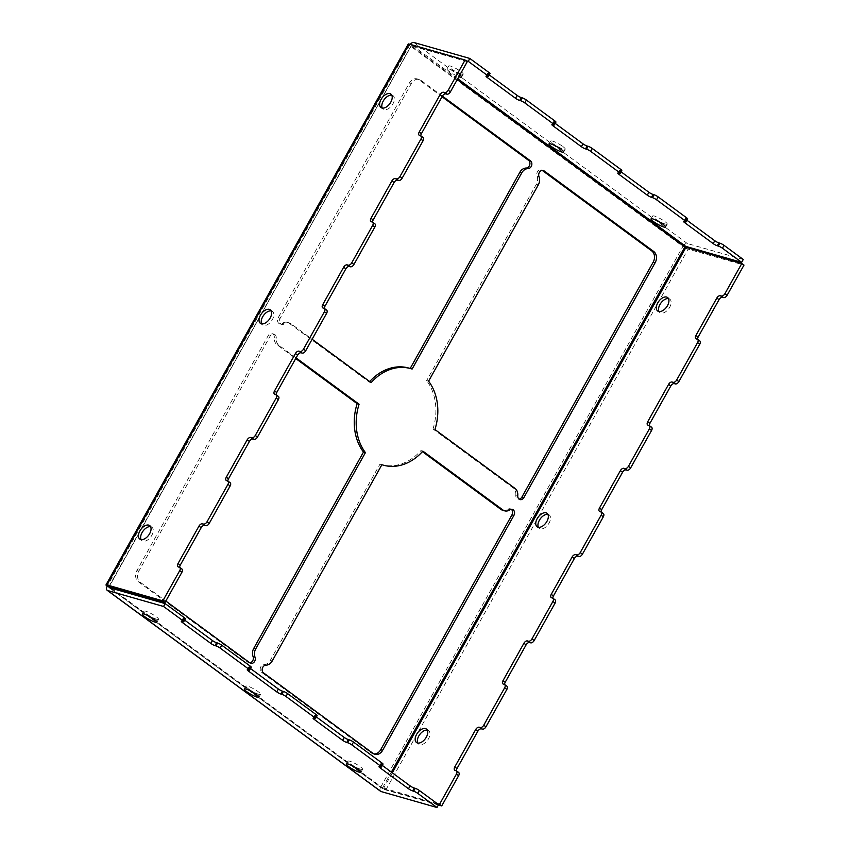 <?xml version="1.0" encoding="UTF-8"?>
<svg xmlns="http://www.w3.org/2000/svg" width="850" height="850" viewBox="0 0 850 850"><rect width="100%" height="100%" fill="white"/><g stroke="black" fill="none" stroke-linecap="round" stroke-linejoin="round"><path stroke-width="0.64" stroke-dasharray="4.25 3.19" d="M371.142 382.649L369.197 382.096L289.117 323.212A8.362 6.662 105.9 0 0 287.385 322.362A8.362 6.662 105.9 0 0 282.306 323.351A4.186 3.326 -74.1 0 1 279.756 323.839A4.186 3.326 -74.1 0 1 278.163 317.804L409.434 82.907A8.362 6.662 -74.1 0 1 417.223 78.901A8.362 6.662 -74.1 0 1 418.944 79.751L442.032 96.73M442.382 96.114L420.888 80.314A8.362 6.662 105.9 0 0 419.167 79.464A8.362 6.662 105.9 0 0 411.379 83.47L280.107 318.357A4.186 3.326 105.9 0 0 281.701 324.392A4.186 3.326 105.9 0 0 284.251 323.903A8.362 6.662 -74.1 0 1 289.329 322.915A8.362 6.662 -74.1 0 1 291.061 323.765L312.131 339.256M408.829 368.071A50.182 39.971 105.9 0 1 410.178 368.496L412.123 369.049M369.665 381.565A50.182 39.971 105.9 0 0 369.197 382.096M517.756 495.582L515.812 495.019A4.186 3.326 105.9 0 0 518.043 499.024A4.186 3.326 105.9 0 0 519.063 499.109M428.591 381.161L426.647 380.598L536.318 184.365A8.362 6.662 105.9 0 0 537.041 176.067A4.186 3.326 -74.1 0 1 537.646 171.519A4.186 3.326 -74.1 0 1 541.291 169.915A4.186 3.326 -74.1 0 1 542.151 170.34L542.204 170.383M515.812 495.019A8.362 6.662 105.9 0 0 513.071 487.868L432.99 428.995L434.934 429.547M432.99 428.995A50.182 39.971 105.9 0 0 426.647 380.598M249.868 662.841A4.186 3.326 -74.1 0 1 248.837 662.745A4.186 3.326 -74.1 0 1 247.977 662.32L138.391 581.751A8.362 6.662 -74.1 0 1 136.914 570.52L268.196 335.633A4.186 3.326 -74.1 0 1 272.085 333.636A4.186 3.326 -74.1 0 1 274.316 337.641A8.362 6.662 105.9 0 0 277.058 344.792L295.726 358.519M296.076 357.903L279.002 345.344A8.362 6.662 -74.1 0 1 276.261 338.194A4.186 3.326 105.9 0 0 274.029 334.188A4.186 3.326 105.9 0 0 270.141 336.196L138.858 571.083A8.362 6.662 105.9 0 0 140.335 582.314L165.824 601.046M373.904 753.939A8.362 6.662 -74.1 0 1 372.906 753.748A8.362 6.662 -74.1 0 1 371.184 752.898L261.587 672.329A4.186 3.326 -74.1 0 1 260.44 667.707A4.186 3.326 -74.1 0 1 263.999 664.615A8.362 6.662 105.9 0 0 270.279 660.407L379.95 464.164L381.894 464.716M511.286 509.288A4.186 3.326 105.9 0 0 510.372 508.821A4.186 3.326 105.9 0 0 507.822 509.309L509.766 509.862M502.733 510.297A8.362 6.662 105.9 0 0 507.822 509.309M422.875 451.127L420.931 450.564L422.408 451.647M379.95 464.164A50.182 39.971 105.9 0 0 381.299 464.578A50.182 39.971 105.9 0 0 420.931 450.564M743.261 259.473L687.342 243.525A4.186 2.422 -53.7 0 0 682.901 246.426A4.186 0.723 -150.8 0 0 688.086 249.135L743.994 265.083M438.398 804.971L385.815 789.969A4.186 0.723 29.2 0 1 380.641 787.259A4.186 2.422 -53.7 0 0 380.598 791.318M465.981 60.69L412.314 45.379L411.432 45.953L409.487 45.401A4.186 2.422 126.3 0 1 410.189 44.37M490.036 73.663A3.347 0.574 29.2 0 1 489.313 73.642L488.336 73.366A3.347 0.574 -150.8 0 0 487.613 73.344A3.347 0.574 -150.8 0 0 488.591 74.428L489.313 74.959M684.378 221.553L685.992 218.684A3.347 0.574 -150.8 0 0 685.27 218.663A3.347 0.574 -150.8 0 0 686.237 219.736L686.959 220.267M685.992 218.684L686.959 218.96A3.347 0.574 29.2 0 0 687.682 218.971M618.503 173.113L620.107 170.244A3.347 0.574 -150.8 0 0 619.384 170.223A3.347 0.574 -150.8 0 0 620.362 171.296L621.074 171.827M620.107 170.244L621.074 170.521A3.347 0.574 29.2 0 0 621.807 170.531M552.617 124.684L554.221 121.805A3.347 0.574 -150.8 0 0 553.499 121.784A3.347 0.574 -150.8 0 0 554.476 122.868L555.188 123.388M554.221 121.805L555.188 122.081A3.347 0.574 29.2 0 0 555.921 122.103M461.412 74.131A8.362 1.434 29.2 0 1 452.997 70.019A8.362 1.434 29.2 0 1 448.619 66.013A8.362 1.434 29.2 0 1 450.426 66.056A8.362 1.434 29.2 0 1 458.841 70.168A8.362 1.434 29.2 0 1 463.218 74.173A8.362 1.434 29.2 0 1 461.412 74.131M459.882 74.896A8.362 1.434 -150.8 0 0 452.094 70.221A8.362 1.434 -150.8 0 0 447.004 68.892A8.362 1.434 -150.8 0 0 450.808 72.526A8.362 1.434 -150.8 0 0 458.873 76.702M665.433 224.124A8.362 1.434 29.2 0 1 657.018 220.023A8.362 1.434 29.2 0 1 652.641 216.006A8.362 1.434 29.2 0 1 654.447 216.049A8.362 1.434 29.2 0 1 662.862 220.161A8.362 1.434 29.2 0 1 667.239 224.166A8.362 1.434 29.2 0 1 665.433 224.124M562.796 146.476A8.362 1.434 29.2 0 1 565.229 149.175A8.362 1.434 29.2 0 1 557.228 146.349A8.362 1.434 29.2 0 1 550.63 141.015A8.362 1.434 29.2 0 1 555.241 142.12A8.362 1.434 29.2 0 1 562.796 146.476M684.845 246.978L682.901 246.426L380.641 787.259L107.217 586.234L409.487 45.401L682.901 246.426M438.589 804.621L382.574 788.619L382.585 787.812L437.283 803.664M697.574 339.299A3.347 1.944 -53.7 0 0 698.105 340.308A3.347 1.944 -53.7 0 0 698.477 340.489L697.255 339.15M649.336 425.606A3.347 1.944 -53.7 0 0 649.867 426.615A3.347 1.944 -53.7 0 0 650.239 426.796L651.217 427.072L649.018 425.457M456.408 770.812A3.347 1.944 -53.7 0 0 456.939 771.821A3.347 1.944 -53.7 0 0 457.311 772.002L456.089 770.674M504.645 684.516A3.347 1.944 -53.7 0 0 505.166 685.525A3.347 1.944 -53.7 0 0 505.538 685.706L506.515 685.982L504.316 684.367M552.872 598.209A3.347 1.944 -53.7 0 0 553.403 599.218A3.347 1.944 -53.7 0 0 553.775 599.399L552.553 598.06M601.109 511.902A3.347 1.944 -53.7 0 0 601.63 512.911A3.347 1.944 -53.7 0 0 602.013 513.092L600.78 511.764M547.899 514.356A8.362 4.845 126.3 0 1 549.196 514.898A8.362 4.845 126.3 0 1 549.111 523.016A8.362 4.845 126.3 0 1 539.293 528.371A8.362 4.845 126.3 0 1 538.39 527.287M427.316 730.118A8.362 4.845 126.3 0 1 427.678 730.203A8.362 4.845 126.3 0 1 428.612 730.649A8.362 4.845 126.3 0 1 427.571 740.265A8.362 4.845 126.3 0 1 418.71 744.133A8.362 4.845 126.3 0 1 417.807 743.049M668.482 298.605A8.362 4.845 126.3 0 1 668.844 298.679A8.362 4.845 126.3 0 1 669.779 299.136A8.362 4.845 126.3 0 1 668.737 308.741A8.362 4.845 126.3 0 1 659.876 312.609A8.362 4.845 126.3 0 1 658.973 311.536M111.021 588.157L382.585 787.812L380.641 787.259M185.364 618.811A3.347 0.574 29.2 0 1 184.631 618.789L183.664 618.513A3.347 0.574 -150.8 0 0 182.941 618.492A3.347 0.574 -150.8 0 0 183.919 619.576L184.631 620.107M251.239 667.25A3.347 0.574 29.2 0 1 250.516 667.229L249.549 666.952A3.347 0.574 -150.8 0 0 248.827 666.931A3.347 0.574 -150.8 0 0 249.794 668.015L250.516 668.546M317.124 715.689A3.347 0.574 29.2 0 1 316.402 715.668L315.435 715.392A3.347 0.574 -150.8 0 0 314.712 715.371A3.347 0.574 -150.8 0 0 315.679 716.454L316.402 716.986M379.706 766.711L381.321 763.831A3.347 0.574 -150.8 0 0 380.587 763.81A3.347 0.574 -150.8 0 0 381.565 764.894L382.288 765.414M381.321 763.831L382.288 764.107A3.347 0.574 29.2 0 0 383.01 764.129M156.729 619.278A8.362 1.434 29.2 0 1 148.314 615.166A8.362 1.434 29.2 0 1 143.947 611.161A8.362 1.434 29.2 0 1 145.754 611.203A8.362 1.434 29.2 0 1 154.169 615.315A8.362 1.434 29.2 0 1 158.546 619.321A8.362 1.434 29.2 0 1 156.729 619.278M360.761 769.271A8.362 1.434 29.2 0 1 352.336 765.17A8.362 1.434 29.2 0 1 347.969 761.164A8.362 1.434 29.2 0 1 349.775 761.207A8.362 1.434 29.2 0 1 358.19 765.308A8.362 1.434 29.2 0 1 362.567 769.324A8.362 1.434 29.2 0 1 360.761 769.271M248.391 688.851A8.362 1.434 29.2 0 1 245.958 686.162A8.362 1.434 29.2 0 1 253.959 688.989A8.362 1.434 29.2 0 1 260.557 694.322A8.362 1.434 29.2 0 1 255.946 693.207A8.362 1.434 29.2 0 1 248.391 688.851M408.266 44.051A4.186 0.723 -150.8 0 0 409.487 45.401M467.288 61.646L411.188 45.688L109.289 586.574M420.856 135.862A3.347 1.944 -53.7 0 0 421.388 136.871A3.347 1.944 -53.7 0 0 421.759 137.052L420.538 135.713M372.629 222.158A3.347 1.944 -53.7 0 0 373.15 223.167A3.347 1.944 -53.7 0 0 373.522 223.348L374.499 223.624L372.3 222.009M324.392 308.465A3.347 1.944 -53.7 0 0 324.923 309.474A3.347 1.944 -53.7 0 0 325.295 309.655L324.073 308.316M276.154 394.772A3.347 1.944 -53.7 0 0 276.686 395.781A3.347 1.944 -53.7 0 0 277.058 395.962L278.035 396.238L275.836 394.623M227.928 481.068A3.347 1.944 -53.7 0 0 228.448 482.078A3.347 1.944 -53.7 0 0 228.831 482.258L227.598 480.93M179.69 567.375A3.347 1.944 -53.7 0 0 180.221 568.384A3.347 1.944 -53.7 0 0 180.593 568.565L179.371 567.226M271.182 310.919A8.362 4.845 126.3 0 1 272.478 311.451A8.362 4.845 126.3 0 1 271.437 321.066A8.362 4.845 126.3 0 1 262.576 324.934A8.362 4.845 126.3 0 1 261.673 323.85M150.599 526.671A8.362 4.845 126.3 0 1 150.96 526.756A8.362 4.845 126.3 0 1 151.895 527.212A8.362 4.845 126.3 0 1 150.854 536.817A8.362 4.845 126.3 0 1 141.992 540.685A8.362 4.845 126.3 0 1 141.089 539.612M391.765 95.157A8.362 4.845 126.3 0 1 392.126 95.243A8.362 4.845 126.3 0 1 393.061 95.689A8.362 4.845 126.3 0 1 392.02 105.304A8.362 4.845 126.3 0 1 383.159 109.172A8.362 4.845 126.3 0 1 382.256 108.088M420.888 80.314L418.944 79.751M409.434 82.907L411.379 83.47M280.107 318.357L278.163 317.804M284.251 323.903L282.306 323.351M289.117 323.212L291.061 323.765M538.985 176.619L537.041 176.067M536.318 184.365L538.273 184.917M515.015 488.421L513.071 487.868M279.002 345.344L277.058 344.792M276.261 338.194L274.316 337.641M268.196 335.633L270.141 336.196M138.858 571.083L136.914 570.52M138.391 581.751L140.335 582.314M249.921 662.883L247.977 662.32M265.944 665.168L263.999 664.615M261.587 672.329L263.543 672.892M373.129 753.461L371.184 752.898M272.223 660.96L270.279 660.407M385.815 789.969L688.086 249.135M687.342 243.525L413.929 42.5M487.698 76.521L489.313 73.642M486.731 76.245L488.336 73.366M487.454 76.447L488.591 74.428M685.111 221.765L686.237 219.736M685.355 221.829L686.959 218.96M619.225 173.326L620.362 171.296M619.469 173.4L621.074 170.521M553.339 124.886L554.476 122.868M553.584 124.961L555.188 122.081M412.314 45.379L457.714 78.752M457.226 79.634L411.432 45.953M392.317 772.788L383.626 788.354M382.585 787.812L391.372 772.097M698.477 340.489L696.278 338.874M650.239 426.796L648.04 425.181M457.311 772.002L455.111 770.398M505.538 685.706L503.349 684.091M553.775 599.399L551.576 597.784M602.013 513.092L599.813 511.487M183.026 621.669L184.631 618.789M182.059 621.393L183.664 618.513M182.782 621.594L183.919 619.576M248.912 670.108L250.516 667.229M247.934 669.832L249.549 666.952M248.667 670.034L249.794 668.015M314.797 718.548L316.402 715.668M313.82 718.271L315.435 715.392M314.553 718.473L315.679 716.454M380.439 766.912L381.565 764.894M380.683 766.987L382.288 764.107M382.67 788.673L109.246 587.648M421.759 137.052L419.56 135.437M373.522 223.348L371.333 221.733M325.295 309.655L323.096 308.04M277.058 395.962L274.858 394.347M228.831 482.258L226.631 480.643M180.593 568.565L178.394 566.95M109.108 586.532L411.368 45.688M419.167 79.464L417.223 78.901M281.701 324.392L279.756 323.839M287.385 322.362L289.329 322.915M519.987 499.577L518.043 499.024M543.235 170.468L541.291 169.915M274.029 334.188L272.085 333.636M250.782 663.308L248.837 662.745M374.85 754.311L372.906 753.748M510.372 508.821L512.316 509.373M381.873 464.748L381.299 464.578M486.009 76.224L487.613 73.344M683.655 221.542L685.27 218.663M617.769 173.102L619.384 170.223M551.884 124.663L553.499 121.784M461.614 77.052L463.218 74.173M447.004 68.892L448.619 66.013M665.635 227.046L667.239 224.166M651.036 218.886L652.641 216.006M550.63 141.015L549.015 143.884M565.229 149.175L563.624 152.044M698.105 340.308L695.906 338.693M649.867 426.615L647.668 425M456.939 771.821L454.739 770.206M505.166 685.525L502.966 683.91M553.403 599.218L551.204 597.603M601.63 512.911L599.441 511.296M549.196 514.898L546.996 513.283M539.293 528.371L537.094 526.756M428.612 730.649L426.413 729.034M418.71 744.133L416.511 742.518M669.779 299.136L667.579 297.521M659.876 312.609L657.677 310.994M181.326 621.371L182.941 618.492M247.212 669.811L248.827 666.931M313.098 718.25L314.712 715.371M378.983 766.689L380.587 763.81M156.931 622.2L158.546 619.321M142.333 614.04L143.947 611.161M360.963 772.193L362.567 769.324M346.354 764.033L347.969 761.164M258.952 697.202L260.557 694.322M244.343 689.042L245.958 686.162M382.574 788.619L109.161 587.605M421.388 136.871L419.188 135.256M373.15 223.167L370.951 221.553M324.923 309.474L322.724 307.859M276.686 395.781L274.486 394.166M228.448 482.078L226.259 480.462M180.221 568.384L178.022 566.769M260.376 323.319L262.576 324.934M270.289 309.836L272.478 311.451M151.895 527.212L149.706 525.597M141.992 540.685L139.793 539.07M393.061 95.689L390.873 94.084M383.159 109.172L380.959 107.557M108.927 586.521L411.188 45.688"/><path stroke-width="1.27" d="M442.032 96.73L528.53 160.321A4.186 3.326 -74.1 0 1 529.688 164.953A4.186 3.326 -74.1 0 1 526.129 168.045A8.362 6.662 105.9 0 0 519.849 172.252L410.189 368.464M312.131 339.256L371.142 382.649A50.182 39.971 -74.1 0 1 410.773 368.634A50.182 39.971 -74.1 0 1 412.123 369.049L521.794 172.816A8.362 6.662 -74.1 0 1 528.073 168.597A4.186 3.326 105.9 0 0 531.633 165.506A4.186 3.326 105.9 0 0 530.474 160.884L442.382 96.114M410.773 368.634L408.829 368.071A50.182 39.971 105.9 0 0 369.665 381.565M519.063 499.109A4.186 3.326 105.9 0 0 521.932 497.027L653.204 262.129A8.362 6.662 -74.1 0 0 651.737 250.909L653.682 251.462L544.096 170.893A4.186 3.326 105.9 0 0 543.235 170.468A4.186 3.326 105.9 0 0 539.591 172.072A4.186 3.326 105.9 0 0 538.985 176.619A8.362 6.662 -74.1 0 1 538.273 184.917L428.591 381.161A50.182 39.971 -74.1 0 1 434.934 429.547L515.015 488.421A8.362 6.662 105.9 0 1 517.756 495.582A4.186 3.326 105.9 0 0 519.987 499.577A4.186 3.326 105.9 0 0 523.876 497.579L655.159 262.692A8.362 6.662 105.9 0 0 653.682 251.462M542.204 170.383L651.737 250.909M165.824 601.046L249.921 662.883A4.186 3.326 105.9 0 0 250.782 663.308A4.186 3.326 105.9 0 0 254.426 661.693A4.186 3.326 105.9 0 0 255.032 657.146A8.362 6.662 -74.1 0 1 255.744 648.847L365.426 452.614L363.481 452.051L253.799 648.295A8.362 6.662 105.9 0 0 253.087 656.593A4.186 3.326 -74.1 0 1 249.868 662.841M295.726 358.519L357.138 403.665L359.082 404.217L296.076 357.903M357.138 403.665A50.182 39.971 105.9 0 0 363.481 452.051M365.426 452.614A50.182 39.971 -74.1 0 1 359.082 404.217M265.944 665.168A4.186 3.326 105.9 0 0 262.384 668.259A4.186 3.326 105.9 0 0 263.543 672.892L373.129 753.461A8.362 6.662 105.9 0 0 374.85 754.311A8.362 6.662 105.9 0 0 382.638 750.306L513.91 515.408A4.186 3.326 105.9 0 0 512.316 509.373A4.186 3.326 105.9 0 0 509.766 509.862A8.362 6.662 105.9 0 1 504.677 510.85A8.362 6.662 105.9 0 1 502.956 510L422.875 451.127A50.182 39.971 -74.1 0 1 383.244 465.141A50.182 39.971 -74.1 0 1 381.894 464.716L272.223 660.96A8.362 6.662 -74.1 0 1 265.944 665.168M511.286 509.288A4.186 3.326 105.9 0 1 511.966 514.856L380.694 749.742A8.362 6.662 -74.1 0 1 373.904 753.939M422.408 451.647L501.011 509.447A8.362 6.662 105.9 0 0 502.733 510.297L504.677 510.85M410.189 44.37A4.186 2.422 126.3 0 1 413.929 42.5L469.837 58.459L489.058 72.579A3.347 0.574 29.2 0 1 490.036 73.663L488.421 76.532A3.347 0.574 -150.8 0 0 487.454 75.459L489.058 72.579M469.837 58.459L468.233 61.328L487.454 75.459M686.959 220.267L714.786 240.731A3.347 0.574 -150.8 0 0 718.93 242.898L719.907 243.174A3.347 0.574 29.2 0 1 724.041 245.342L743.261 259.473L741.657 262.352L722.436 248.221A3.347 0.574 -150.8 0 0 718.293 246.054L717.326 245.778A3.347 0.574 29.2 0 1 713.182 243.61L684.633 222.615A3.347 0.574 29.2 0 1 683.655 221.542A3.347 0.574 29.2 0 1 684.378 221.553L685.355 221.829A3.347 0.574 -150.8 0 0 686.077 221.85A3.347 0.574 -150.8 0 0 685.1 220.777L656.551 199.782A3.347 0.574 -150.8 0 0 652.418 197.614L651.44 197.338A3.347 0.574 29.2 0 1 647.296 195.171L618.747 174.176A3.347 0.574 29.2 0 1 617.769 173.102A3.347 0.574 29.2 0 1 618.503 173.113L619.469 173.4A3.347 0.574 -150.8 0 0 620.192 173.411A3.347 0.574 -150.8 0 0 619.214 172.337L590.665 151.343A3.347 0.574 -150.8 0 0 586.532 149.175L585.554 148.899A3.347 0.574 29.2 0 1 581.411 146.731L552.861 125.736A3.347 0.574 29.2 0 1 551.884 124.663A3.347 0.574 29.2 0 1 552.617 124.684L553.584 124.961A3.347 0.574 -150.8 0 0 554.306 124.971A3.347 0.574 -150.8 0 0 553.339 123.898L524.779 102.903A3.347 0.574 -150.8 0 0 520.646 100.736L519.669 100.459A3.347 0.574 29.2 0 1 515.525 98.292L486.976 77.297A3.347 0.574 29.2 0 1 486.009 76.224A3.347 0.574 29.2 0 1 486.731 76.245L487.698 76.521A3.347 0.574 -150.8 0 0 488.421 76.532M489.313 74.959L517.14 95.412A3.347 0.574 -150.8 0 0 521.284 97.58L522.251 97.856A3.347 0.574 29.2 0 1 526.394 100.034L554.944 121.019A3.347 0.574 29.2 0 1 555.921 122.103L554.306 124.971M621.074 171.827L648.911 192.291A3.347 0.574 -150.8 0 0 653.044 194.459L654.022 194.735A3.347 0.574 29.2 0 1 658.166 196.903L686.715 217.898A3.347 0.574 29.2 0 1 687.682 218.971L686.077 221.85M555.188 123.388L583.026 143.852A3.347 0.574 -150.8 0 0 587.159 146.019L588.136 146.296A3.347 0.574 29.2 0 1 592.28 148.474L620.829 169.458A3.347 0.574 29.2 0 1 621.807 170.531L620.192 173.411M458.873 76.702A8.362 1.434 -150.8 0 0 459.797 77.01A8.362 1.434 -150.8 0 0 461.614 77.052A8.362 1.434 -150.8 0 0 459.882 74.896M663.818 227.003A8.362 1.434 -150.8 0 0 665.635 227.046A8.362 1.434 -150.8 0 0 659.037 221.712A8.362 1.434 -150.8 0 0 651.036 218.886A8.362 1.434 -150.8 0 0 655.403 222.891A8.362 1.434 -150.8 0 0 663.818 227.003M561.181 149.356A8.362 1.434 -150.8 0 0 553.637 144.999A8.362 1.434 -150.8 0 0 549.015 143.884A8.362 1.434 -150.8 0 0 555.624 149.218A8.362 1.434 -150.8 0 0 563.624 152.044A8.362 1.434 -150.8 0 0 561.181 149.356M468.233 61.328L465.981 60.69M741.806 263.468L724.923 293.675L727.111 295.29L743.994 265.083L741.806 263.468L684.845 246.978L685.737 246.394L741.657 262.352M458.277 772.289A3.347 1.944 126.3 0 1 458.649 772.469A3.347 1.944 126.3 0 1 458.618 775.721L441.734 805.928L439.535 804.312L456.418 774.106A3.347 1.944 -53.7 0 0 456.461 770.854A3.347 1.944 -53.7 0 0 456.089 770.674L455.111 770.398A3.347 1.944 126.3 0 1 454.739 770.206A3.347 1.944 126.3 0 1 454.771 766.966L475.671 729.566A3.347 1.944 126.3 0 1 479.23 727.239L480.197 727.515A3.347 1.944 -53.7 0 0 483.756 725.199L504.656 687.799A3.347 1.944 -53.7 0 0 504.688 684.548A3.347 1.944 -53.7 0 0 504.316 684.367L503.349 684.091A3.347 1.944 126.3 0 1 502.966 683.91A3.347 1.944 126.3 0 1 503.009 680.659L523.908 643.259A3.347 1.944 126.3 0 1 527.457 640.942L528.434 641.219A3.347 1.944 -53.7 0 0 531.983 638.892L552.883 601.492A3.347 1.944 -53.7 0 0 552.925 598.241A3.347 1.944 -53.7 0 0 552.553 598.06L551.576 597.784A3.347 1.944 126.3 0 1 551.204 597.603A3.347 1.944 126.3 0 1 551.236 594.352L572.146 556.952A3.347 1.944 126.3 0 1 575.694 554.636L576.672 554.912A3.347 1.944 -53.7 0 0 580.221 552.585L601.12 515.196A3.347 1.944 -53.7 0 0 601.162 511.944A3.347 1.944 -53.7 0 0 600.78 511.764L599.813 511.487A3.347 1.944 126.3 0 1 599.441 511.296A3.347 1.944 126.3 0 1 599.473 508.056L620.372 470.656A3.347 1.944 126.3 0 1 623.932 468.329L624.899 468.605A3.347 1.944 -53.7 0 0 628.458 466.289L649.357 428.889A3.347 1.944 -53.7 0 0 649.389 425.638A3.347 1.944 -53.7 0 0 649.018 425.457L648.04 425.181A3.347 1.944 126.3 0 1 647.668 425A3.347 1.944 126.3 0 1 647.711 421.749L668.61 384.349A3.347 1.944 126.3 0 1 672.159 382.033L673.136 382.309A3.347 1.944 -53.7 0 0 676.685 379.982L697.584 342.582A3.347 1.944 -53.7 0 0 697.627 339.331A3.347 1.944 -53.7 0 0 697.255 339.15L696.278 338.874A3.347 1.944 126.3 0 1 695.906 338.693A3.347 1.944 126.3 0 1 695.938 335.442L716.837 298.042A3.347 1.944 126.3 0 1 720.396 295.726L721.363 296.002A3.347 1.944 -53.7 0 0 724.923 293.675M727.111 295.29A3.347 1.944 126.3 0 1 723.562 297.617L722.596 297.341A3.347 1.944 -53.7 0 0 719.036 299.657L716.837 298.042M697.574 339.299A3.347 1.944 -53.7 0 1 698.137 337.057L719.036 299.657M699.444 340.765A3.347 1.944 126.3 0 1 699.816 340.946A3.347 1.944 126.3 0 1 699.784 344.197L678.884 381.597A3.347 1.944 126.3 0 1 675.325 383.924L674.358 383.637A3.347 1.944 -53.7 0 0 670.809 385.964L668.61 384.349M649.336 425.606A3.347 1.944 -53.7 0 1 649.899 423.364L670.809 385.964M506.515 685.982A3.347 1.944 126.3 0 1 506.887 686.162A3.347 1.944 126.3 0 1 506.855 689.414L485.945 726.814A3.347 1.944 126.3 0 1 482.396 729.13L481.429 728.854A3.347 1.944 -53.7 0 0 477.87 731.181L456.971 768.57A3.347 1.944 -53.7 0 0 456.408 770.812M554.742 599.675A3.347 1.944 126.3 0 1 555.124 599.856A3.347 1.944 126.3 0 1 555.082 603.107L534.183 640.507A3.347 1.944 126.3 0 1 530.634 642.834L529.656 642.547A3.347 1.944 -53.7 0 0 526.108 644.874L505.208 682.274A3.347 1.944 -53.7 0 0 504.645 684.516M602.979 513.379A3.347 1.944 126.3 0 1 603.351 513.559A3.347 1.944 126.3 0 1 603.319 516.811L582.42 554.2A3.347 1.944 126.3 0 1 578.861 556.527L577.894 556.251A3.347 1.944 -53.7 0 0 574.334 558.567L553.435 595.967A3.347 1.944 -53.7 0 0 552.872 598.209M651.217 427.072A3.347 1.944 126.3 0 1 651.589 427.252A3.347 1.944 126.3 0 1 651.546 430.504L630.647 467.904A3.347 1.944 126.3 0 1 627.098 470.22L626.121 469.944A3.347 1.944 -53.7 0 0 622.572 472.271L601.673 509.66A3.347 1.944 -53.7 0 0 601.109 511.902M538.39 527.287A8.362 4.845 126.3 0 1 540.334 518.766A8.362 4.845 126.3 0 1 547.899 514.356M546.911 521.401A8.362 4.845 -53.7 0 0 546.996 513.283A8.362 4.845 -53.7 0 0 538.146 517.151A8.362 4.845 -53.7 0 0 537.094 526.756A8.362 4.845 -53.7 0 0 546.911 521.401M425.478 728.588A8.362 4.845 -53.7 0 0 417.053 733.635A8.362 4.845 -53.7 0 0 416.511 742.518A8.362 4.845 -53.7 0 0 417.446 742.964A8.362 4.845 -53.7 0 0 425.871 737.917A8.362 4.845 -53.7 0 0 426.413 729.034A8.362 4.845 -53.7 0 0 425.478 728.588M417.807 743.049A8.362 4.845 126.3 0 1 419.751 734.517A8.362 4.845 126.3 0 1 427.316 730.118M666.655 297.064A8.362 4.845 -53.7 0 0 658.219 302.122A8.362 4.845 -53.7 0 0 657.677 310.994A8.362 4.845 -53.7 0 0 666.538 307.126A8.362 4.845 -53.7 0 0 667.579 297.521A8.362 4.845 -53.7 0 0 666.655 297.064M439.535 804.312L437.283 803.664M658.973 311.536A8.362 4.845 126.3 0 1 660.918 303.004A8.362 4.845 126.3 0 1 668.482 298.605M441.734 805.928L438.398 804.971M229.798 482.534A3.347 1.944 126.3 0 1 230.169 482.726A3.347 1.944 126.3 0 1 230.137 485.966L209.238 523.366A3.347 1.944 126.3 0 1 205.679 525.693L204.712 525.417A3.347 1.944 -53.7 0 0 201.153 527.733L180.253 565.133L178.054 563.518A3.347 1.944 126.3 0 0 178.022 566.769A3.347 1.944 126.3 0 0 178.394 566.95L179.371 567.226A3.347 1.944 -53.7 0 1 179.743 567.407A3.347 1.944 -53.7 0 1 179.701 570.658L162.828 600.865L165.017 602.48L108.927 586.521L109.246 587.648L165.166 603.606L184.386 617.727A3.347 0.574 29.2 0 1 185.364 618.811L183.749 621.69A3.347 0.574 -150.8 0 0 182.771 620.606L184.386 617.727M165.166 603.606L163.561 606.475L182.771 620.606M382.288 765.414L410.114 785.878A3.347 0.574 -150.8 0 0 414.258 788.046L415.236 788.322A3.347 0.574 29.2 0 1 419.369 790.5L438.589 804.621L436.985 807.5L417.764 793.369A3.347 0.574 -150.8 0 0 413.621 791.201L412.654 790.925A3.347 0.574 29.2 0 1 408.51 788.758L379.961 767.763A3.347 0.574 29.2 0 1 378.983 766.689A3.347 0.574 29.2 0 1 379.706 766.711L380.683 766.987A3.347 0.574 -150.8 0 0 381.406 766.997A3.347 0.574 -150.8 0 0 380.428 765.924L351.879 744.929A3.347 0.574 -150.8 0 0 347.735 742.762L346.768 742.486A3.347 0.574 29.2 0 1 342.624 740.318L314.075 719.323A3.347 0.574 29.2 0 1 313.098 718.25A3.347 0.574 29.2 0 1 313.82 718.271L314.797 718.548A3.347 0.574 -150.8 0 0 315.52 718.558A3.347 0.574 -150.8 0 0 314.543 717.485L285.993 696.49A3.347 0.574 -150.8 0 0 281.849 694.322L280.882 694.046A3.347 0.574 29.2 0 1 276.739 691.879L248.189 670.884A3.347 0.574 29.2 0 1 247.212 669.811A3.347 0.574 29.2 0 1 247.934 669.832L248.912 670.108A3.347 0.574 -150.8 0 0 249.634 670.119A3.347 0.574 -150.8 0 0 248.657 669.046L220.107 648.061A3.347 0.574 -150.8 0 0 215.974 645.883L214.997 645.607A3.347 0.574 29.2 0 1 210.853 643.439L182.304 622.455A3.347 0.574 29.2 0 1 181.326 621.371A3.347 0.574 29.2 0 1 182.059 621.393L183.026 621.669A3.347 0.574 -150.8 0 0 183.749 621.69M184.631 620.107L212.468 640.56A3.347 0.574 -150.8 0 0 216.601 642.738L217.579 643.014A3.347 0.574 29.2 0 1 221.722 645.182L250.272 666.166A3.347 0.574 29.2 0 1 251.239 667.25L249.634 670.119M250.516 668.546L278.343 688.999A3.347 0.574 -150.8 0 0 282.487 691.167L283.464 691.454A3.347 0.574 29.2 0 1 287.608 693.621L316.158 714.606A3.347 0.574 29.2 0 1 317.124 715.689L315.52 718.558M316.402 716.986L344.229 737.439A3.347 0.574 -150.8 0 0 348.373 739.606L349.35 739.883A3.347 0.574 29.2 0 1 353.483 742.061L382.033 763.045A3.347 0.574 29.2 0 1 383.01 764.129L381.406 766.997M155.125 622.157A8.362 1.434 -150.8 0 0 156.931 622.2A8.362 1.434 -150.8 0 0 150.333 616.866A8.362 1.434 -150.8 0 0 142.333 614.04A8.362 1.434 -150.8 0 0 146.71 618.046A8.362 1.434 -150.8 0 0 155.125 622.157M359.146 772.151A8.362 1.434 -150.8 0 0 360.963 772.193A8.362 1.434 -150.8 0 0 354.354 766.859A8.362 1.434 -150.8 0 0 346.354 764.033A8.362 1.434 -150.8 0 0 350.731 768.049A8.362 1.434 -150.8 0 0 359.146 772.151M246.787 691.73A8.362 1.434 -150.8 0 0 254.331 696.086A8.362 1.434 -150.8 0 0 258.952 697.202A8.362 1.434 -150.8 0 0 252.344 691.868A8.362 1.434 -150.8 0 0 244.343 689.042A8.362 1.434 -150.8 0 0 246.787 691.73M436.985 807.5L381.066 791.541A4.186 2.422 -53.7 0 1 380.598 791.318L107.174 590.304A4.186 2.422 126.3 0 0 107.642 590.527L163.561 606.475M107.174 590.304A4.186 2.422 126.3 0 1 107.217 586.234A4.186 0.723 29.2 0 1 106.006 584.896A4.186 0.723 29.2 0 1 106.909 584.917L162.828 600.865M109.289 586.574L107.217 586.234M465.088 60.031L448.205 90.238L450.404 91.853L467.288 61.646L465.088 60.031L409.169 44.072A4.186 0.723 -150.8 0 0 408.266 44.051L106.006 584.896M178.054 563.518L198.964 526.118A3.347 1.944 126.3 0 1 202.512 523.802L203.49 524.078A3.347 1.944 -53.7 0 0 207.039 521.751L227.938 484.351A3.347 1.944 -53.7 0 0 227.981 481.111A3.347 1.944 -53.7 0 0 227.598 480.93L226.631 480.643A3.347 1.944 126.3 0 1 226.259 480.462A3.347 1.944 126.3 0 1 226.291 477.211L247.191 439.822A3.347 1.944 126.3 0 1 250.75 437.495L251.717 437.771A3.347 1.944 -53.7 0 0 255.276 435.455L276.176 398.055A3.347 1.944 -53.7 0 0 276.207 394.804A3.347 1.944 -53.7 0 0 275.836 394.623L274.858 394.347A3.347 1.944 126.3 0 1 274.486 394.166A3.347 1.944 126.3 0 1 274.529 390.915L295.428 353.515A3.347 1.944 126.3 0 1 298.977 351.188L299.954 351.475A3.347 1.944 -53.7 0 0 303.503 349.148L324.402 311.748A3.347 1.944 -53.7 0 0 324.445 308.497A3.347 1.944 -53.7 0 0 324.073 308.316L323.096 308.04A3.347 1.944 126.3 0 1 322.724 307.859A3.347 1.944 126.3 0 1 322.756 304.608L343.655 267.208A3.347 1.944 126.3 0 1 347.214 264.892L348.181 265.168A3.347 1.944 -53.7 0 0 351.741 262.841L372.64 225.441A3.347 1.944 -53.7 0 0 372.672 222.201A3.347 1.944 -53.7 0 0 372.3 222.009L371.333 221.733A3.347 1.944 126.3 0 1 370.951 221.553A3.347 1.944 126.3 0 1 370.993 218.301L391.892 180.912A3.347 1.944 126.3 0 1 395.441 178.585L396.419 178.861A3.347 1.944 -53.7 0 0 399.967 176.545L420.877 139.145A3.347 1.944 -53.7 0 0 420.909 135.894A3.347 1.944 -53.7 0 0 420.538 135.713L419.56 135.437A3.347 1.944 126.3 0 1 419.188 135.256A3.347 1.944 126.3 0 1 419.231 132.005L440.13 94.605A3.347 1.944 126.3 0 1 443.679 92.278L444.656 92.554A3.347 1.944 -53.7 0 0 448.205 90.238M450.404 91.853A3.347 1.944 126.3 0 1 446.845 94.169L445.878 93.893A3.347 1.944 -53.7 0 0 442.319 96.22L440.13 94.605M420.856 135.862A3.347 1.944 -53.7 0 1 421.419 133.62L442.319 96.22M422.726 137.328A3.347 1.944 126.3 0 1 423.109 137.509A3.347 1.944 126.3 0 1 423.066 140.76L402.167 178.16A3.347 1.944 126.3 0 1 398.618 180.476L397.641 180.2A3.347 1.944 -53.7 0 0 394.092 182.527L391.892 180.912M372.629 222.158A3.347 1.944 -53.7 0 1 373.192 219.916L394.092 182.527M374.499 223.624A3.347 1.944 126.3 0 1 374.871 223.816A3.347 1.944 126.3 0 1 374.839 227.056L353.929 264.456A3.347 1.944 126.3 0 1 350.381 266.783L349.414 266.507A3.347 1.944 -53.7 0 0 345.854 268.823L343.655 267.208M324.392 308.465A3.347 1.944 -53.7 0 1 324.955 306.223L345.854 268.823M326.262 309.931A3.347 1.944 126.3 0 1 326.634 310.112A3.347 1.944 126.3 0 1 326.602 313.363L305.703 350.763A3.347 1.944 126.3 0 1 302.143 353.079L301.176 352.803A3.347 1.944 -53.7 0 0 297.627 355.13L295.428 353.515M276.154 394.772A3.347 1.944 -53.7 0 1 276.717 392.53L297.627 355.13M278.035 396.238A3.347 1.944 126.3 0 1 278.407 396.419A3.347 1.944 126.3 0 1 278.364 399.67L257.465 437.07A3.347 1.944 126.3 0 1 253.916 439.386L252.939 439.11A3.347 1.944 -53.7 0 0 249.39 441.437L247.191 439.822M227.928 481.068A3.347 1.944 -53.7 0 1 228.491 478.826L249.39 441.437M180.253 565.133A3.347 1.944 -53.7 0 0 179.69 567.375M181.56 568.841A3.347 1.944 126.3 0 1 181.942 569.022A3.347 1.944 126.3 0 1 181.9 572.273L165.017 602.48M260.472 315.191A8.362 4.845 -53.7 0 0 260.376 323.319A8.362 4.845 -53.7 0 0 269.238 319.451A8.362 4.845 -53.7 0 0 270.289 309.836A8.362 4.845 -53.7 0 0 260.472 315.191M261.673 323.85A8.362 4.845 126.3 0 1 262.661 316.806A8.362 4.845 126.3 0 1 271.182 310.919M148.771 525.141A8.362 4.845 -53.7 0 0 140.335 530.188A8.362 4.845 -53.7 0 0 139.793 539.07A8.362 4.845 -53.7 0 0 140.728 539.527A8.362 4.845 -53.7 0 0 149.154 534.48A8.362 4.845 -53.7 0 0 149.706 525.597A8.362 4.845 -53.7 0 0 148.771 525.141M141.089 539.612A8.362 4.845 126.3 0 1 143.034 531.08A8.362 4.845 126.3 0 1 150.599 526.671M389.938 93.627A8.362 4.845 -53.7 0 0 381.501 98.674A8.362 4.845 -53.7 0 0 380.959 107.557A8.362 4.845 -53.7 0 0 389.821 103.689A8.362 4.845 -53.7 0 0 390.873 94.084A8.362 4.845 -53.7 0 0 389.938 93.627M382.256 108.088A8.362 4.845 126.3 0 1 384.211 99.556A8.362 4.845 126.3 0 1 391.765 95.157M528.073 168.597L526.129 168.045M528.53 160.321L530.474 160.884M521.794 172.816L519.849 172.252M523.876 497.579L521.932 497.027M655.159 262.692L653.204 262.129M544.096 170.893L542.279 170.372M253.799 648.295L255.744 648.847M255.032 657.146L253.087 656.593M380.694 749.742L382.638 750.306M511.966 514.856L513.91 515.419M501.011 509.447L502.956 510M486.976 77.297L487.454 76.447M515.525 98.292L517.14 95.412M519.669 100.459L521.284 97.58M520.646 100.736L522.251 97.856M722.436 248.221L724.041 245.342M718.293 246.054L719.907 243.174M717.326 245.778L718.93 242.898M713.182 243.61L714.786 240.731M684.633 222.615L685.111 221.765M685.1 220.777L686.715 217.898M656.551 199.782L658.166 196.903M652.418 197.614L654.022 194.735M651.44 197.338L653.044 194.459M647.296 195.171L648.911 192.291M618.747 174.176L619.225 173.326M619.214 172.337L620.829 169.458M590.665 151.343L592.28 148.474M586.532 149.175L588.136 146.296M585.554 148.899L587.159 146.019M581.411 146.731L583.026 143.852M552.861 125.736L553.339 124.886M553.339 123.898L554.944 121.019M524.779 102.903L526.394 100.034M457.714 78.752L685.737 246.394M391.372 772.097L684.845 246.978L457.226 79.634M685.886 247.52L392.317 772.788M721.363 296.002L723.562 297.617M722.596 297.341L720.396 295.726M698.137 337.057L695.938 335.442M697.584 342.582L699.784 344.197M676.685 379.982L678.884 381.597M673.136 382.309L675.325 383.924M674.358 383.637L672.159 382.033M649.899 423.364L647.711 421.749M456.418 774.106L458.618 775.721M456.971 768.57L454.771 766.966M477.87 731.181L475.671 729.566M481.429 728.854L479.23 727.239M480.197 727.515L482.396 729.13M483.756 725.199L485.945 726.814M504.656 687.799L506.855 689.414M505.208 682.274L503.009 680.659M526.108 644.874L523.908 643.259M529.656 642.547L527.457 640.942M528.434 641.219L530.634 642.834M531.983 638.892L534.183 640.507M552.883 601.492L555.082 603.107M553.435 595.967L551.236 594.352M574.334 558.567L572.146 556.952M577.894 556.251L575.694 554.636M576.672 554.912L578.861 556.527M580.221 552.585L582.42 554.2M601.12 515.196L603.319 516.811M601.673 509.66L599.473 508.056M622.572 472.271L620.372 470.656M626.121 469.944L623.932 468.329M624.899 468.605L627.098 470.22M628.458 466.289L630.647 467.904M649.357 428.889L651.546 430.504M182.304 622.455L182.782 621.594M210.853 643.439L212.468 640.56M214.997 645.607L216.601 642.738M215.974 645.883L217.579 643.014M220.107 648.061L221.722 645.182M248.657 669.046L250.272 666.166M248.189 670.884L248.667 670.034M276.739 691.879L278.343 688.999M280.882 694.046L282.487 691.167M281.849 694.322L283.464 691.454M285.993 696.49L287.608 693.621M314.543 717.485L316.158 714.606M314.075 719.323L314.553 718.473M342.624 740.318L344.229 737.439M346.768 742.486L348.373 739.606M347.735 742.762L349.35 739.883M351.879 744.929L353.483 742.061M380.428 765.924L382.033 763.045M417.764 793.369L419.369 790.5M413.621 791.201L415.236 788.322M412.654 790.925L414.258 788.046M408.51 788.758L410.114 785.878M379.961 767.763L380.439 766.912M107.642 590.527L381.066 791.541M109.161 586.787L111.021 588.157M409.169 44.072L106.909 584.917M444.656 92.554L446.845 94.169M445.878 93.893L443.679 92.278M421.419 133.62L419.231 132.005M420.877 139.145L423.066 140.76M399.967 176.545L402.167 178.16M396.419 178.861L398.618 180.476M397.641 180.2L395.441 178.585M373.192 219.916L370.993 218.301M372.64 225.441L374.839 227.056M351.741 262.841L353.929 264.456M348.181 265.168L350.381 266.783M349.414 266.507L347.214 264.892M324.955 306.223L322.756 304.608M324.402 311.748L326.602 313.363M303.503 349.148L305.703 350.763M299.954 351.475L302.143 353.079M301.176 352.803L298.977 351.188M276.717 392.53L274.529 390.915M276.176 398.055L278.364 399.67M255.276 435.455L257.465 437.07M251.717 437.771L253.916 439.386M252.939 439.11L250.75 437.495M228.491 478.826L226.291 477.211M227.938 484.351L230.137 485.966M207.039 521.751L209.238 523.366M203.49 524.078L205.679 525.693M204.712 525.417L202.512 523.802M201.153 527.733L198.964 526.118M179.701 570.658L181.9 572.273M383.244 465.141L381.873 464.748M697.627 339.331L699.816 340.946M456.461 770.854L458.649 772.469M504.688 684.548L506.887 686.162M552.925 598.241L555.124 599.856M601.162 511.944L603.351 513.559M649.389 425.638L651.589 427.252M420.909 135.894L423.109 137.509M372.672 222.201L374.871 223.816M324.445 308.497L326.634 310.112M276.207 394.804L278.407 396.419M227.981 481.111L230.169 482.726M179.743 567.407L181.942 569.022"/></g></svg>
